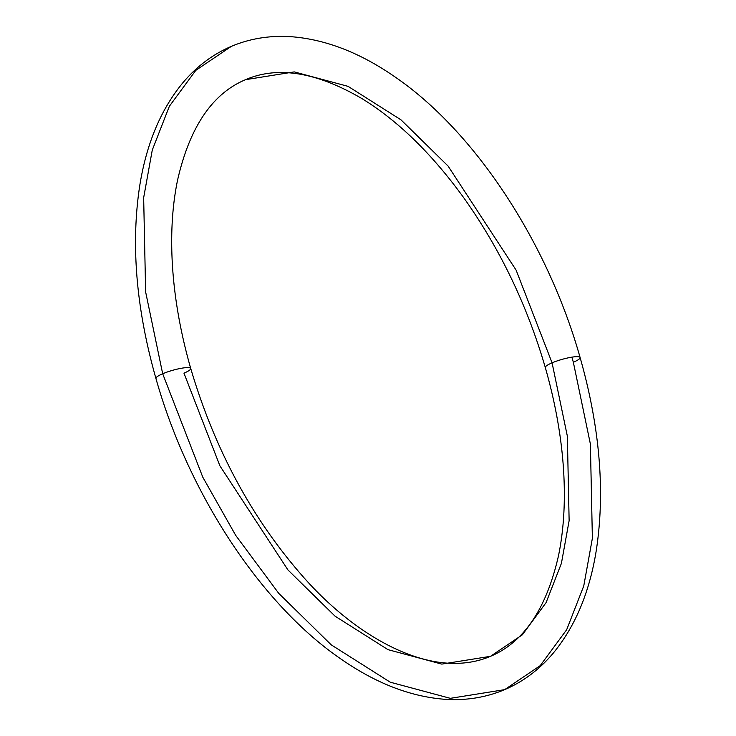 <?xml version="1.0" encoding="UTF-8"?>
<svg xmlns="http://www.w3.org/2000/svg" width="736" height="736" viewBox="0 0 736 736"><rect width="100%" height="100%" fill="white"/><g stroke="black" fill="none" stroke-linecap="round" stroke-linejoin="round"><path stroke-width="1.1" d="M579.894 357.227A18.106 3.22 164 0 0 552.074 362.839A18.106 3.22 164 0 0 545.523 367.853A18.106 3.22 -16 0 1 552.074 362.839L516.138 270.167L448.095 166.06L401.019 119.867L348.091 86.36L294.244 71.898L245.53 79.681L294.244 71.898L348.091 86.36L401.019 119.867L448.095 166.06L516.138 270.167L552.074 362.839A18.106 3.22 -16 0 1 579.894 357.227A18.106 3.22 -16 0 1 573.344 362.241L590.392 444.047L592.379 538.31L583.768 585.911L566.674 629.712L540.224 665.648L504.657 689.65L450.322 698.335L390.246 682.198L331.2 644.819L278.677 593.28L235.676 535.33L202.768 477.14L162.684 373.759A18.106 3.22 164 0 0 156.133 378.773A18.106 3.22 -16 0 1 162.684 373.759L145.636 291.953L143.658 197.69L152.269 150.089L169.354 106.288L195.804 70.352L231.371 46.35L195.804 70.352L169.354 106.288L152.269 150.089L143.658 197.69L145.636 291.953L162.684 373.759A18.106 3.22 -16 0 1 190.514 368.147A18.106 3.22 -16 0 1 183.963 373.161L219.898 465.833L287.942 569.94L335.018 616.133L387.946 649.64L441.793 664.102L490.498 656.319L522.376 634.8L546.094 602.591L561.412 563.334L569.13 520.665L567.355 436.172L552.074 362.839L567.355 436.172L569.13 520.665L561.412 563.334L546.094 602.591L522.376 634.8L490.498 656.319C478.805 661.314 465.971 663.66 451.978 663.366C402.804 662.179 345.957 625.904 302.294 575.8C251.703 518.015 214.516 448.905 190.725 368.469C180.55 332.828 174.441 298.273 172.399 264.804C170.577 233.818 172.298 205.611 177.56 180.173C189.676 127.07 212.327 93.573 245.53 79.681C277.785 65.752 316.627 72.091 362.075 98.679C397.845 120.686 431.554 153.465 463.202 197.009C499.726 248.152 527.096 304.989 545.302 367.531C555.487 403.172 561.596 437.727 563.638 471.196C565.45 502.182 563.73 530.389 558.477 555.827C546.36 608.93 523.701 642.427 490.498 656.319M571.863 357.162L573.344 362.241M190.514 368.147A18.106 3.22 164 0 0 162.684 373.759L202.768 477.14L235.676 535.33L278.677 593.28L331.2 644.819L390.246 682.198L450.322 698.335L504.657 689.65C485.65 697.645 465.318 700.828 443.679 699.2C409.943 696.376 376.032 683.21 341.955 659.704C261.519 605.176 188.49 493.985 155.922 378.451C136.16 308.669 130.76 244.435 139.73 185.739C146.363 144.256 160.494 110.234 182.123 83.665C195.988 66.93 212.4 54.492 231.371 46.35C250.387 38.355 270.71 35.172 292.358 36.8C326.085 39.624 359.996 52.79 394.082 76.296C474.518 130.824 547.547 242.015 580.115 357.549C599.877 427.322 605.268 491.556 596.307 550.252C589.665 591.772 575.515 625.821 553.858 652.4C540.003 669.098 523.609 681.518 504.657 689.65"/></g></svg>
